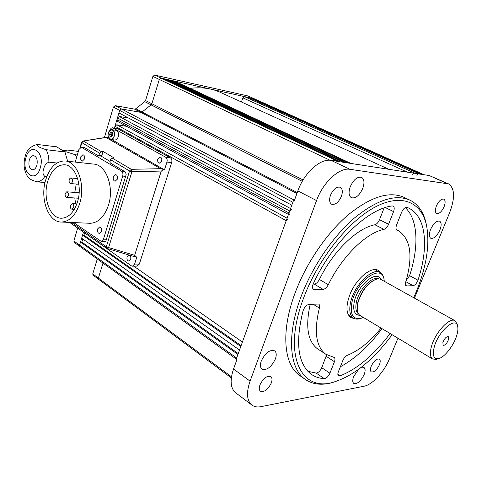 <?xml version="1.0" encoding="UTF-8"?>
<svg xmlns="http://www.w3.org/2000/svg" width="482" height="482" viewBox="0 0 482 482"><rect width="100%" height="100%" fill="white"/><g stroke="black" fill="none" stroke-linecap="round" stroke-linejoin="round"><path stroke-width="0.72" d="M236.65 357.993L237.927 354.463L80.518 242.054L79.602 245.133L79.904 246.489L79.602 245.133L236.65 357.993L236.783 359.452M81.669 238.198L82.585 235.108L240.801 346.492L239.524 350.04L81.669 238.198M337.478 161.127L339.822 161.494L163.567 78.644L161.072 78.09L159.313 79.464L161.072 78.09L337.478 161.127M166.664 79.331L169.122 79.879L345.028 162.295L342.726 161.94L166.664 79.331L166.453 80M117.494 121.368L116.951 119.59L117.445 117.921L119.283 116.481L290.574 208.567M116.951 119.59L288.995 212.948L289.694 211.008L117.445 117.921M104.395 137.605L113.403 107.082L292.851 202.259L291.797 205.181L118.934 112.921L119.681 110.414L121.524 108.974L140.925 112.396L142.045 112.023L151.077 104.871L151.866 103.738L159.313 79.464L151.866 103.738L151.077 104.871L142.045 112.023L140.925 112.396L121.524 108.974L119.681 110.414L114.421 128.091L114.975 126.23L116.813 124.784L287.091 218.219M247.838 98.021L248.863 97.581L419.226 173.785L250.11 97.912M248.863 97.581L249.863 97.804M423.304 174.412L254.321 98.798L423.244 174.406L421.913 174.201L252.845 98.467L254.562 98.9M126.591 126.32L116.813 124.784M128.495 118.024L119.283 116.481M172.176 80.554L174.605 81.097L350.155 163.091L347.89 162.741L172.176 80.554L171.972 81.217M190.155 88.357C201.59 86.911 211.833 88.326 220.877 92.604L388.094 168.965M241.44 101.991L242.832 97.828L244.338 96.581L245.097 96.804M252.845 98.467L252.652 99.039M98.683 279.367L98.388 278.078L102.979 263.106L98.388 278.078L98.683 279.367M82.79 238.988L81.868 242.085L80.518 242.054M84.549 233.077L83.934 235.144L82.585 235.108M288.194 218.828L286.206 220.678L114.975 126.23M133.761 266.166L242.41 342.045L286.206 220.678M418.328 173.641L416.755 175.183M414.815 173.116L244.844 96.689M244.338 96.581L414.695 173.08M414.237 173.008L412.652 174.556M291.688 209.164L289.694 211.008M288.995 212.948L289.26 214.87M241.114 345.636L83.934 235.144M238.241 353.583L81.868 242.085M413.683 297.695L416.279 291.676C426.468 266.624 429.92 244.742 426.636 226.04C421.901 202.512 402.163 192.872 375.382 206.917C348.679 220.828 318.228 258.81 303.811 297.472C281.765 354.848 301.069 393.173 334.291 381.913C354.397 375.388 373.677 359.656 392.131 334.713M336.147 381.352L332.387 382.557C321.416 385.654 312.161 384.443 304.624 378.924C289.296 367.844 286.579 334.779 301.063 296.611C312.27 266.703 332.954 236.397 354.511 217.936C377.273 199.542 395.909 193.692 410.405 200.379C418.623 204.742 423.907 212.646 426.263 224.1L426.564 225.672M358.674 369.278L353.704 376.454C352.414 379.894 352.438 382.208 353.77 383.395C357.276 384.256 360.735 381.316 364.151 374.574C365.464 371.11 365.44 368.772 364.073 367.573L360.289 368.067M261.286 360.964C259.973 364.796 260.172 367.495 261.877 369.061C266.739 370.628 271.227 367.29 275.343 359.054C276.692 355.168 276.487 352.432 274.722 350.854C269.89 349.329 265.413 352.704 261.286 360.964M350.203 186.841C348.396 192.282 348.775 195.903 351.342 197.698C355.608 198.717 359.427 195.596 362.801 188.323C364.657 182.841 364.265 179.184 361.627 177.364C357.379 176.4 353.577 179.557 350.203 186.841M430.559 229.486C428.89 234.017 428.962 236.951 430.781 238.283C433.908 238.891 436.951 236.144 439.903 230.028C441.608 225.474 441.53 222.515 439.674 221.166C436.553 220.581 433.517 223.353 430.559 229.486M406.151 280.596L409.592 275.668L417.954 280.187L417.701 280.873C416.37 283.735 414.845 285.338 413.122 285.687L405.82 281.693M381.021 273.101L378.563 270.565C371.616 265.654 355.728 278.897 349.715 295.105C345.751 306.281 346.088 313.764 350.727 317.542L354.541 318.65M409.501 199.952L404.338 197.5C389.739 190.764 371.062 196.511 348.317 214.749C326.778 233.053 306.197 263.166 295.105 292.942C280.777 330.935 283.675 363.952 299.117 375.11L301.196 376.55M371.23 366.187C370.152 369.025 370.164 370.923 371.248 371.869C373.984 372.508 376.701 370.158 379.4 364.814C380.491 361.952 380.485 360.048 379.376 359.09C376.653 358.457 373.942 360.825 371.23 366.187M436.397 205.959C434.969 209.863 435.053 212.381 436.638 213.514C439.21 213.996 441.699 211.743 444.091 206.742C445.537 202.826 445.452 200.289 443.844 199.144C441.271 198.68 438.789 200.952 436.397 205.959M330.507 195.216C329.049 199.662 329.399 202.651 331.544 204.181C335.243 205.121 338.533 202.5 341.395 196.325C342.889 191.842 342.533 188.83 340.334 187.287C336.647 186.389 333.369 189.034 330.507 195.216M259.955 384.901C258.93 387.871 259.057 389.962 260.346 391.185C264.257 392.438 267.908 389.709 271.3 382.991C272.354 379.991 272.222 377.87 270.896 376.641C267.004 375.418 263.359 378.165 259.955 384.901M236.132 393.155L235.288 392.517C230.438 387.908 229.848 380.075 233.523 369.031L236.698 360.247L236.017 359.759L293.556 200.307L294.43 200.385M336.213 161.175L429.233 175.538L448.405 183.811M235.288 392.517L251.477 404.735C253.936 406.76 257.105 407.398 260.991 406.645L364.139 386.196C372.429 384.75 384.256 371.803 389.51 358.71L397.951 338.207M414.454 298.123L449.622 212.737C455.165 197.933 454.815 188.317 448.579 183.889L349.998 169.315C339.394 167.254 322.994 182.31 316.541 200.572L250.068 381.142C246.26 392.324 246.73 400.187 251.477 404.735M293.556 200.307L294.315 200.711L297.852 190.908C304.076 172.911 320.379 158.217 331.122 160.392L336.297 160.946M313.119 284.097L314.21 284.061C316.168 283.784 317.903 282.253 319.403 279.47C332.954 251.327 357.126 228.034 374.906 224.757C376.773 224.172 378.31 222.485 379.521 219.702L388.576 224.269L393.565 211.61L385.323 207.555M388.576 224.269C387.347 227.076 385.805 228.781 383.943 229.384L374.906 224.757M319.403 279.47L328.308 284.717C342.015 256.364 366.248 232.8 383.943 229.384M328.308 284.717C326.79 287.525 325.055 289.073 323.103 289.369L314.21 284.061M312.794 288.622L314.601 289.712L323.103 289.369M314.601 289.712L313.469 289.423C312.191 288.32 312.167 286.344 313.384 283.488C332.321 242.56 367.832 208.736 392.143 205.947L393.179 206.091C394.421 206.977 394.547 208.82 393.565 211.61M405.657 285.332L406.772 285.947L413.122 285.687M406.772 285.947L406.091 285.79C405.29 285.217 405.163 283.976 405.705 282.078C413.164 256.46 410.833 239.385 398.698 230.854L396.945 230.028C395.8 229.197 395.704 227.444 396.656 224.781L401.608 212.291C403.283 208.73 405.103 207.079 407.073 207.35L408.917 208.188C426.468 216.99 428.896 247.567 417.954 280.187M381.069 328.073C370.098 341.636 358.849 350.715 347.329 355.306C345.492 356.156 344.003 357.867 342.871 360.434L338.37 371.779C337.641 373.755 337.671 375.092 338.466 375.797L340.069 375.876C357.548 368.887 374.231 354.758 390.119 333.502M318.62 304.046L309.064 304.365C306.413 304.979 304.413 307.148 303.058 310.878C295.225 342.304 297.786 363.308 310.751 373.881C314.656 376.797 319.18 378.382 324.326 378.635L316.156 373.08C318.343 372.791 320.205 371.001 321.735 367.712L326.627 354.806M318.735 304.118C319.65 304.823 319.867 306.142 319.385 308.07L312.987 304.124M334.195 357.457L325.651 354.149C315.903 346.45 313.812 331.086 319.385 308.07M334.291 357.524C335.141 358.265 335.195 359.662 334.442 361.711L326.194 356.294M321.735 367.712L329.917 373.201L334.442 361.711M329.917 373.201C328.363 376.508 326.501 378.322 324.326 378.635M318.608 349.528L317.295 348.673C307.685 341.16 305.323 326.368 310.203 304.293M307.847 371.273L316.156 373.08M340.358 366.766C355.138 358.722 369.019 346.01 382.009 328.634M409.592 275.668C419.045 246.905 418.195 219.581 405.266 207.609M379.521 219.702L384.106 207.959M93.062 275.186L92.755 273.903L231.487 376.791M97.292 259.009L92.755 273.903M74.228 242.404L73.86 241.006L79.602 245.133L83.422 232.288M77.686 228.052L73.86 241.006M113.403 107.082L115.24 105.66L294.49 200.235M296.918 193.505L134.641 109.131L115.24 105.66M134.641 109.131L135.761 108.763L297.261 192.559M302.28 181.334L144.757 101.678L135.761 108.763M144.757 101.678L145.546 100.551L303.094 179.955M330.104 160.277L152.89 76.427L145.546 100.551M152.89 76.427L154.644 75.065L161.072 78.09L254.321 98.798L248.031 95.978L154.644 75.065M161.651 161.157C162.103 158.891 161.566 157.512 160.042 157.005L157.795 158.994C157.343 161.259 157.885 162.639 159.415 163.139L161.651 161.157M130.682 259.364C131.11 256.954 130.501 255.544 128.863 255.135L127.079 256.864C126.652 259.28 127.266 260.69 128.911 261.087L130.682 259.364M110.577 159.699L112.294 158.102L131.291 169.321L129.55 170.953L110.577 159.699L109.968 161.741L110.258 162.952L125.561 172.092L126.17 174.568L105.883 240.964L104.763 242.072L104.257 241.91L105.221 241.928M112.463 127.79L117.686 128.694L170.411 157.831C171.779 158.837 172.195 160.44 171.664 162.633L139.346 264.076L137.087 266.154M69.613 222.407L106.649 248.32L107.257 248.616L108.619 247.573L134.641 255.297L161.271 171.062L131.893 171.761L131.291 169.321L160.657 168.676L106.04 137.515L82.964 141.051L82.036 142.208M101.28 151.601L99.575 153.174L81.862 142.66L83.543 141.136L101.28 151.601L103.082 151.456L114.095 157.939L112.294 158.102M103.082 151.456L101.871 155.541L101.244 156.138L98.352 155.794L83.82 147.155L82.747 147.378M98.352 155.794L98.979 155.192L101.871 155.541M99.575 153.174L98.979 155.192M103.612 241.458L104.257 241.91M108.155 135.924L107.745 137.316L106.04 137.515M109.745 130.556L111.113 128.17L112.951 127.965L165.688 157.228L170.411 157.831M160.657 168.676L164.031 169.586L161.271 171.062M111.71 139.575L164.031 169.586M107.745 137.316L108.775 137.9M134.641 255.297L136.352 256.942L133.46 256.358M81.615 230.806L131.351 265.835L132.454 266.172L134.599 264.088L136.864 256.948L136.352 256.942M171.664 162.633L166.947 162.06L164.543 169.64M166.947 162.06C167.477 159.849 167.055 158.241 165.688 157.228M71.517 222.485L106.329 246.79L106.649 248.32L133.616 256.406M66.636 191.854C64.582 193.897 64.576 195.746 66.636 197.409L66.914 197.385C68.98 195.355 68.986 193.505 66.932 191.83L66.636 191.854M72.222 179.015L70.968 177.96C69.275 178.509 68.733 180.027 69.336 182.503L70.595 183.564C72.288 183.009 72.83 181.491 72.222 179.015M70.486 205.362C70.107 207.543 70.595 208.839 71.963 209.254L73.668 207.525C74.053 205.344 73.565 204.049 72.204 203.633L70.486 205.362M84.458 159.036C84.898 156.662 84.386 155.216 82.916 154.71L80.783 156.789C80.343 159.168 80.862 160.608 82.338 161.115L84.458 159.036M117.355 179.141C117.831 176.635 117.253 175.123 115.626 174.598L113.384 176.713C112.915 179.226 113.493 180.738 115.132 181.256L117.355 179.141M101.467 231.553C101.925 228.968 101.31 227.438 99.623 226.962L97.635 228.932C97.177 231.523 97.798 233.053 99.491 233.517L101.467 231.553M74.776 192.426L76.252 184.046M77.572 201.675C82.759 185.323 75.331 164.946 64.474 164.766C56.786 164.898 51.17 170.538 47.628 181.678C42.609 198.096 50.152 218.575 61.497 218.232C68.685 217.828 74.041 212.309 77.572 201.675M45.573 180.304C39.849 199.072 48.477 222.485 61.485 222.051C69.661 221.569 75.764 215.267 79.801 203.163C85.742 184.479 77.259 161.193 64.889 160.946C56.063 161.078 49.622 167.531 45.573 180.304M89.405 223.256L90.17 223.293C98.37 222.829 104.48 216.743 108.51 205.025C114.439 186.944 105.932 164.368 93.526 164.079L65.48 161.012M75.668 203.856L74.782 197.982M73.68 222.582L101.244 241.404L103.485 239.174L122.711 176.063C123.229 173.803 122.826 172.152 121.494 171.098L81.325 147.203L78.873 149.589L75.27 162.085M110.059 161.434L99.732 155.282M36.885 165.224C37.813 159.922 36.728 156.722 33.638 155.62C31.649 155.638 30.185 157.168 29.233 160.211C28.311 165.519 29.408 168.712 32.529 169.791C34.481 169.754 35.933 168.23 36.885 165.224M56.936 163.012L48.887 162.157C46.079 163.284 44.356 165.561 43.705 168.989C42.464 172.351 42.856 174.827 44.892 176.412L46.802 176.587M45.013 182.521L37.15 181.859C32.547 180.599 29.571 179.123 28.221 177.43C24.16 171.67 23.1 164.862 25.034 157.012C26.227 150.553 30.252 146.371 37.126 144.461M63.04 150.764L67.685 150.083C65.721 150.197 65.184 150.758 66.07 151.764L75.312 154.758L76.578 157.56M77.319 154.993L75.312 154.758M67.685 150.083L78.361 151.378M64.925 151.926L56.629 146.805L37.186 144.455C36.554 145.913 39.524 147.655 46.097 149.685L64.925 151.926L67.637 161.247M114.686 139.991L114.77 139.997C116.674 139.949 117.915 138.497 118.482 135.647C118.686 132.628 117.831 130.839 115.933 130.279L112.047 129.694M109.589 134.279L110.113 136.611L111.752 136.882L112.872 134.809L112.342 132.472L110.703 132.213L109.589 134.279L111.372 134.538L111.854 136.689M112.384 132.658L111.372 134.538M111.77 136.846L110.113 136.611M357.252 309.848L357.752 302.756C361.024 291.767 366.603 284.157 374.502 279.922M454.912 320.675L381.25 279.62C379.665 278.686 377.677 278.674 375.297 279.578C367.091 283.832 361.271 291.694 357.831 303.166L357.27 310.01C357.578 312.601 358.5 314.415 360.03 315.439L360.349 315.632M442.892 342.473L443.139 345.323C445.115 345.449 446.91 343.515 448.531 339.515L448.284 336.635C446.308 336.514 444.506 338.46 442.892 342.473M384.281 281.307L384.148 280.12C382.768 262.557 356.343 280.337 351.872 302.702C349.878 314.981 353.137 320.102 361.669 318.072L363.289 317.397M361.868 318L360.723 318.445C357.801 319.446 355.354 319.313 353.384 318.054C349.878 315.469 348.932 310.294 350.534 302.521C353.987 285.302 372.616 266.889 380.31 272.607C382.304 273.83 383.533 276.011 384.015 279.138L384.052 279.415M456.828 335.165C457.864 331.628 458.147 328.73 457.677 326.465C456.165 315.806 438.373 331.086 434.264 346.992C432.221 355.487 433.68 359.361 438.632 358.614C444.693 357.283 453.984 345.251 456.828 335.165M437.373 359.024L436.294 359.379L432.541 358.976C430.107 357.12 429.733 352.999 431.426 346.618C435.065 332.574 449.881 316.644 455.153 320.807L457.261 324.41M406.615 171.827L242.832 97.828M233.523 369.031L250.068 381.142M316.541 200.572L297.852 190.908M331.122 160.392L349.998 169.315M446.718 183.341L429.233 175.538M337.846 374.4L340.069 375.876M131.893 171.761L108.619 247.573L106.329 246.79L129.55 170.953L131.893 171.761M82.964 141.051L81.53 142.317L81.862 142.66L80.512 147.347M134.599 264.088L139.346 264.076M117.686 128.694L112.951 127.965M125.621 176.352L122.711 176.063M103.485 239.174L106.408 239.253M121.494 171.098L124.404 171.405M84.862 147.781L81.958 147.414M25.841 157.982C21.075 173.683 36.108 184.004 40.374 167.519C45.224 151.282 29.788 141.618 25.841 157.982M44.892 176.412C42.627 179.792 40.042 181.606 37.15 181.859M46.097 149.685C48.001 153.119 48.929 157.277 48.887 162.157M108.209 134.056C107.251 140.033 113.589 141.112 114.27 135.032C115.216 128.989 108.854 128.025 108.209 134.056M109.083 131.502L111.969 129.682C113.873 130.242 114.722 132.038 114.517 135.068C113.951 137.936 112.716 139.394 110.806 139.449L108.402 136.864M378.804 278.909C372.694 275.27 359.06 289.176 356.433 301.979C355.192 307.871 355.873 311.83 358.488 313.848M359.909 315.361C354.529 315.035 352.661 310.474 354.3 301.69C357.608 285.133 376.647 269.468 380.822 279.391M93.008 275.15L231.336 377.906M74.168 242.362L236.264 359.078M117.451 121.344L288.459 214.436M414.755 173.092L244.983 96.737M419.286 173.791L249.995 97.852M426.636 226.04L426.263 224.1M299.117 375.11L304.624 378.924M378.207 270.372L378.563 270.565M317.295 348.673L325.651 354.149M396.662 229.824L397.945 230.474M408.043 207.766L408.917 208.188M334.291 381.913L332.387 382.557M254.442 98.834L248.164 96.02M137.201 266.154L132.454 266.172M82.982 141.045L106.227 137.31M81.53 142.317L79.976 147.703M66.636 197.409L78.415 198.235M71.029 177.966L77.638 178.569M71.963 209.254L74.282 209.387M64.474 164.766L65.004 164.82M61.485 222.051L90.17 223.293M72.27 203.639L76.837 203.928M70.595 183.564L78.867 184.269M66.992 191.83L79.138 192.758M81.392 147.209L84.579 147.613M101.244 241.404L105.636 241.506M111.969 129.682C111.222 129.453 110.239 130.056 109.028 131.496L108.167 134.05C107.396 135.382 109.143 139.479 110.806 139.449L114.77 139.997M384.148 280.12L384.015 279.138M457.677 326.465L457.195 324.097M374.906 269.625L379.973 272.42M348.486 315.077L353.384 318.054M360.03 315.439L432.541 358.976M438.632 358.614L436.294 359.379M361.669 318.072L360.723 318.445"/></g></svg>
